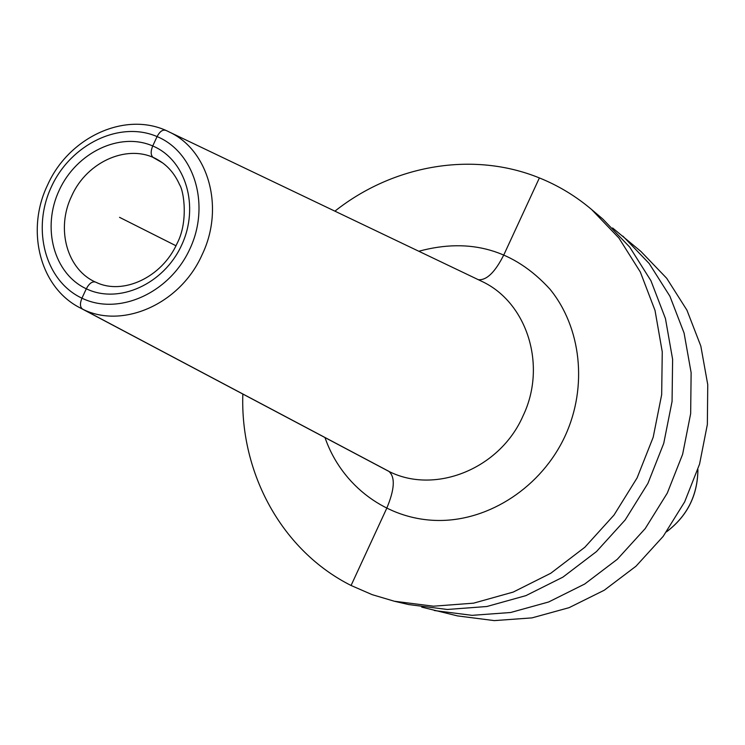 <?xml version="1.0" encoding="UTF-8"?>
<svg xmlns="http://www.w3.org/2000/svg" width="745" height="745" viewBox="0 0 745 745"><rect width="100%" height="100%" fill="white"/><g stroke="black" fill="none" stroke-linecap="round" stroke-linejoin="round"><path stroke-width="1.12" d="M421.717 607.119L457.486 615.901L494.317 620.613L531.977 617.884L569.087 607.669L604.232 590.245L636.016 566.191L663.19 536.353L684.655 501.888L699.564 464.116L707.35 424.52L707.75 384.653L700.822 346.053L686.927 310.153L666.691 278.267L640.97 251.493L612.614 227.979M434.382 610.537L472.069 615.342L510.632 612.502L548.665 601.979L584.695 584.033L617.316 559.271L645.217 528.587L667.278 493.134L682.625 454.301L690.662 413.615L691.127 372.668L684.078 333.034L669.895 296.212L649.202 263.534L622.904 236.128M242.833 394.04C240.104 473.522 281.983 550.797 351.072 585.486L372.146 594.65L394.329 601.234L433.478 606.197L473.596 603.161L513.212 592.079L550.779 573.25L584.834 547.268L613.992 515.084L637.087 477.936L653.188 437.259L661.672 394.664L662.258 351.845L655.023 310.442L640.337 272.027L618.881 237.981L591.577 209.485C575.736 196.084 558.34 185.561 539.389 177.925C472.768 150.797 393.071 165.027 334.915 211.161M394.329 601.234L408.679 604.568L447.307 609.475L486.876 606.505L525.923 595.628L562.941 577.114L596.484 551.57L625.195 519.926L647.917 483.384L663.739 443.368L672.064 401.462L672.614 359.304L665.443 318.543L650.925 280.697L629.749 247.135L602.807 219.03L591.577 209.485M119.535 217.335L175.978 245.757M81.941 298.177L86.308 288.79C89.13 283.5 92.166 281.247 95.407 282.029L97.53 282.96L95.407 282.029C92.166 281.247 89.13 283.5 86.308 288.79L81.941 298.177C79.79 303.494 79.985 307.126 82.527 309.063C79.985 307.126 79.79 303.494 81.941 298.177M162.615 162.894L153.274 157.558C150.676 155.398 150.499 151.533 152.725 145.964L157.083 136.586C159.719 131.595 162.55 129.5 165.567 130.31M478.309 279.692C486.634 280.493 495.183 272.13 503.955 254.604L539.389 177.925M351.072 585.486L386.674 508.435C394.692 489.372 395.399 476.986 388.797 471.296L82.527 309.063L388.797 471.296C395.399 476.986 394.692 489.372 386.674 508.435L351.072 585.486M666.579 531.753C687.169 516.136 697.599 495.416 697.888 469.583M324.997 437.566C341.61 485.852 386.953 520.001 438.321 520.476C489.623 520.96 541.783 486.662 565.176 435.844C587.833 386.683 581.258 327.418 549.922 289.125C514.078 249.91 470.374 237.283 418.811 251.251M522.962 416.045C547.296 365.702 527.134 302.33 481.764 281.34L169.329 132.033C126.585 110.027 68.894 136.857 47.587 185.011C25.619 230.112 39.625 287.849 80.656 308.141L386.655 470.225C432.743 495.574 499.401 469.965 522.962 416.045M169.329 132.033C208.74 150.248 224.785 207.939 202.081 254.781C179.964 304.873 120.662 330.184 80.656 308.141M189.835 249.016C210.584 205.061 194.594 152.101 157.083 136.586C119.861 120.42 70.943 144.13 51.461 186.66C31.439 228.948 45.138 280.986 81.941 298.177C118.436 316.02 169.646 293.232 189.835 249.016M181.556 245.291C163.751 284.273 118.604 304.472 86.308 288.79C53.742 273.676 41.524 227.635 59.255 190.171C76.511 152.501 119.861 131.586 152.725 145.964C185.84 159.765 199.856 206.523 181.556 245.291M96.487 282.513C67.124 270.379 55.596 228.966 71.669 196.019C87.184 160.818 129.621 142.751 158.173 160.007C167.569 165.446 174.712 173.687 179.601 184.741C184.062 191.391 188.317 222.252 177.114 243.392C161.991 277.457 123.093 295.206 96.487 282.513M666.533 531.828C687.225 516.201 697.683 495.425 697.916 469.499"/></g></svg>
